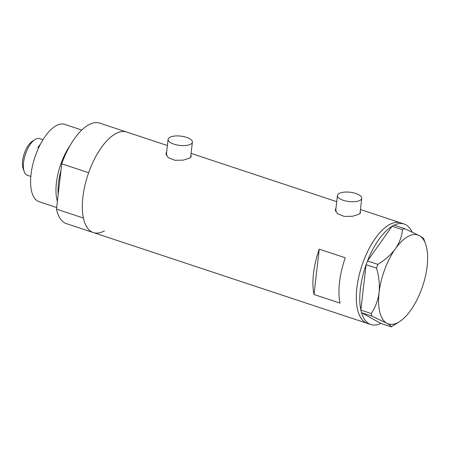 <?xml version="1.0" encoding="UTF-8"?>
<svg xmlns="http://www.w3.org/2000/svg" width="450" height="450" viewBox="0 0 450 450"><rect width="100%" height="100%" fill="white"/><g stroke="black" fill="none" stroke-linecap="round" stroke-linejoin="round"><path stroke-width="0.67" d="M360.011 200.346A12.217 4.674 6.6 0 0 361.738 198.298A12.217 4.674 6.6 0 0 353.109 192.741A12.217 4.674 6.6 0 0 339.188 193.444A12.217 4.674 6.6 0 0 337.461 195.491A12.217 4.674 6.6 0 0 346.089 201.054A12.217 4.674 6.6 0 0 360.011 200.346M190.654 144.214A12.217 4.674 6.6 0 0 192.381 142.166A12.217 4.674 6.6 0 0 183.752 136.603A12.217 4.674 6.6 0 0 169.83 137.312A12.217 4.674 6.6 0 0 168.103 139.359A12.217 4.674 6.6 0 0 176.732 144.917A12.217 4.674 6.6 0 0 190.654 144.214M336.009 208.029L335.317 209.588L337.522 213.727L344.188 216.394L352.474 216.281L358.847 214.324L360.608 212.513L360.214 211.477M335.756 210.212A12.729 4.871 6.6 0 0 335.391 210.684M166.652 151.898L165.96 153.45L168.165 157.59L174.831 160.262L183.116 160.149L189.489 158.186L191.25 156.375L190.856 155.346M166.399 154.074A12.729 4.871 6.6 0 0 166.033 154.547M167.389 145.541L99.793 123.137A52.954 23.344 -71.7 0 0 61.746 163.817L88.639 172.732A52.954 23.344 -71.7 0 1 126.692 132.047A52.954 23.344 108.3 0 0 115.656 133.718A52.954 23.344 108.3 0 0 84.769 186.126A52.954 23.344 108.3 0 0 93.369 232.577A52.954 23.344 -71.7 0 1 83.396 218.053L56.498 209.138A52.954 23.344 -71.7 0 0 66.476 223.661L367.363 323.392A52.954 23.344 -71.7 0 1 356.878 287.916A52.954 23.344 -71.7 0 1 400.68 222.862A52.954 23.344 108.3 0 0 389.644 224.533A52.954 23.344 108.3 0 0 358.762 276.941A52.954 23.344 108.3 0 0 367.363 323.392L370.834 324.54A52.954 23.344 -71.7 0 1 361.524 312.688L380.858 323.426L391.241 326.863L399.898 321.379A46.845 20.649 108.3 0 0 410.811 310.146A46.845 20.649 108.3 0 0 427.123 266.372A46.845 20.649 108.3 0 0 425.576 243.911A46.845 20.649 108.3 0 0 419.423 235.682L404.511 228.572L402.486 229.68C401.929 236.199 399.572 242.561 395.409 248.766C390.943 254.762 385.099 259.965 377.865 264.381L376.493 268.071C378.973 276.368 379.839 284.524 379.097 292.534C377.989 300.454 375.368 307.451 371.233 313.526L371.88 316.114L386.798 323.224C389.998 325.041 391.483 326.256 391.241 326.863M319.252 249.165A52.954 23.344 108.3 0 0 314.004 294.491L340.031 303.12A52.954 23.344 -71.7 0 1 345.279 257.794L319.252 249.165L314.004 294.491M190.839 157.191A12.729 4.871 6.6 0 0 190.676 156.887M360.197 213.328A12.729 4.871 6.6 0 0 360.034 213.019M360.855 310.022A52.954 23.344 -71.7 0 1 360.349 289.063A52.954 23.344 -71.7 0 1 366.103 264.696L360.849 310.084L371.233 313.526M367.521 260.887A52.954 23.344 -71.7 0 1 392.068 226.288L367.487 260.938L377.865 264.381M394.161 225.146A52.954 23.344 -71.7 0 1 404.151 224.016A52.954 23.344 -71.7 0 1 412.026 231.981M402.486 229.68L392.068 226.288M392.102 226.237L394.127 225.135L404.511 228.572M371.88 316.114L361.524 312.688M361.496 312.671L360.849 310.084M376.493 268.071L366.103 264.696M366.109 264.634L367.487 260.938M423.872 239.327C424.136 238.736 422.651 237.521 419.423 235.682A46.845 20.649 108.3 0 0 395.409 248.766A46.845 20.649 108.3 0 0 379.097 292.534A46.845 20.649 108.3 0 0 386.798 323.224A46.845 20.649 108.3 0 0 399.898 321.379M380.829 323.409A52.954 23.344 -71.7 0 1 370.834 324.54M60.975 170.46A39.448 17.393 108.3 0 0 58.224 194.214M56.683 207.54L39.088 201.707A40.731 17.955 -71.7 0 1 32.468 165.977A40.731 17.955 -71.7 0 1 56.227 125.663A40.731 17.955 -71.7 0 1 64.716 124.38L81.793 130.039M104.406 230.912A52.954 23.344 -71.7 0 1 93.369 232.577M61.746 163.817L56.498 209.138M57.403 201.33A40.731 17.955 -71.7 0 1 70.183 145.344M42.992 139.708L39.594 138.583A19.35 8.527 108.3 0 0 35.561 139.191A19.35 8.527 108.3 0 0 34.836 139.635A19.35 8.527 108.3 0 0 25.414 154.266A19.35 8.527 108.3 0 0 24.227 171.63A19.35 8.527 108.3 0 0 27.422 175.314L30.814 176.439M40.286 144.472A19.35 8.527 -71.7 0 0 37.839 147.6L38.621 147.864M37.839 147.6L39.06 146.936M24.227 171.63L23.169 168.66A16.498 7.273 -71.7 0 1 24.176 153.855A16.498 7.273 -71.7 0 1 32.209 141.379L34.836 139.635M361.738 198.298L359.972 213.547M192.381 142.166L190.614 157.416M191.081 153.394L336.746 201.673M360.439 209.526L404.151 224.016M168.103 139.359L166.264 155.244M337.461 195.491L335.621 211.376M425.576 243.911L423.827 239.023"/></g></svg>
